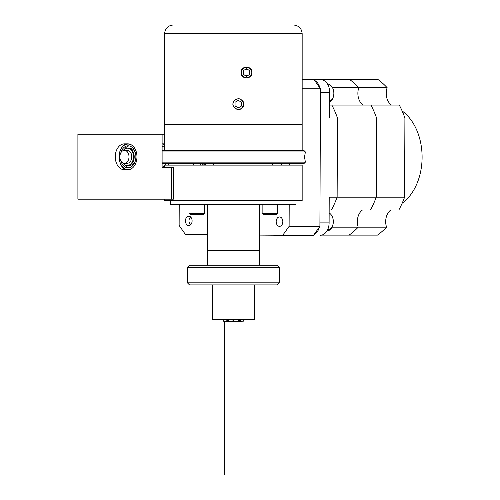 <?xml version="1.0" encoding="UTF-8"?>
<svg xmlns="http://www.w3.org/2000/svg" width="500" height="500" viewBox="0 0 500 500"><rect width="100%" height="100%" fill="white"/><g stroke="black" fill="none" stroke-linecap="round" stroke-linejoin="round"><path stroke-width="0.75" d="M233.381 475L242.025 475L242.025 321.475L224.744 321.475L224.744 475L233.381 475M228.225 319.469L228.225 321.194L233.637 321.194L232.95 321.194L232.95 319.469M227.594 319.469L227.594 321.194L223.425 321.194L223.425 319.469M233.637 319.469L233.637 321.194L243.337 321.194L243.337 319.469M233.812 321.194L233.812 319.469M254.462 284.906L254.462 319.469L212.3 319.469L212.3 284.906M259.306 204.719L259.306 265.206M207.463 204.719L207.463 250.344L259.306 250.344L207.463 250.344L207.463 265.206M170.756 200.569L170.756 204.719L296.012 204.719L296.012 200.569M187.413 267.275L189.488 265.206L277.275 265.206L279.35 267.275L187.413 267.275L187.413 282.831L279.35 282.831L277.275 284.906L189.488 284.906L187.413 282.831M302.162 150.569L302.162 124.369L164.6 124.369L302.162 124.369L302.162 33.644C301.65 28.394 298.769 25.512 293.519 25L173.244 25C167.994 25.512 165.113 28.394 164.6 33.644L302.162 33.644M136.969 156.812A12.962 9.162 -90 0 0 127.8 143.856L124.431 143.856A12.962 9.162 -90 0 0 115.262 156.812A12.962 9.162 -90 0 0 124.431 169.775L127.8 169.775A12.962 9.162 -90 0 0 136.969 156.812M119.1 158.544L119.1 155.087M201.544 163.525A10.8 7.638 -90 0 0 202.631 165.113M206.175 163.525A10.8 7.638 90 0 1 205.081 165.113M162.106 167.394L162.106 134.213L164.6 134.213L77.9 134.213L77.9 199.188L173.337 199.188L173.337 167.394L162.106 167.394L164.6 167.394L164.6 165.113L302.162 165.113L302.162 200.569L164.6 200.569L164.6 199.188M171.256 199.188L171.256 167.394M213.7 163.525L213.7 165.113M272.244 165.113L272.244 163.525M281.238 165.113L281.238 163.525M127.8 143.856L124.431 143.856M124.431 163.275L127.219 163.275A6.463 4.569 -90 0 0 131.788 156.812A6.463 4.569 -90 0 0 127.219 150.35L124.431 150.35A6.463 4.569 90 0 1 129 156.812A6.463 4.569 90 0 1 124.431 163.275A6.463 4.569 90 0 1 119.862 156.812A6.463 4.569 90 0 1 124.431 150.35M162.106 162.862L162.769 163.525L303.994 163.525L305.375 162.144L162.106 162.144M162.106 151.231L162.769 150.569L303.994 150.569L305.375 151.95L162.106 151.95M188.8 216.194A4.7 3.325 -90 0 0 188.781 216.194A4.7 3.325 -90 0 0 185.456 220.881A4.7 3.325 -90 0 0 188.756 225.594A4.7 3.325 -90 0 0 188.781 225.594A4.7 3.325 -90 0 0 192.1 220.906A4.7 3.325 -90 0 0 188.8 216.194M302.162 79.756L314.156 79.756L320.475 88.794L302.162 88.794M302.162 79.119L378.088 79.588L302.162 79.194L349.738 79.588L314.156 79.756M207.463 234.662L185.45 234.481L179.131 225.444L179.219 204.719M319.906 226.35L313.512 235.287L282.719 235.287L289.113 226.35L319.906 226.35L320.475 88.794M282.719 235.287L259.306 235.094M279.488 226.35A4.7 3.325 -90 0 0 282.825 221.675A4.7 3.325 -90 0 0 279.525 216.944A4.7 3.325 -90 0 0 276.181 221.619A4.7 3.325 -90 0 0 279.488 226.35M289.369 163.525L289.363 165.113M289.2 204.719L289.113 226.35M193.131 165.113A12.962 9.162 -90 0 0 193.931 163.525M164.6 143.856L162.106 143.856M162.106 143.944A12.962 9.162 90 0 1 164.6 144.875M168.881 163.525A12.962 9.162 90 0 1 168.081 165.113M162.494 167.394A11.231 7.944 -90 0 0 164.6 165.781M165.175 165.113A11.231 7.944 -90 0 0 166.188 163.525M164.6 147.85A11.231 7.944 -90 0 0 162.106 146.056M200.15 165.113A10.8 7.638 -90 0 0 201.238 163.525M205.419 164.694A8.425 5.956 90 0 1 203.925 163.525M203.375 163.525A11.019 7.788 -90 0 0 204.431 165.113M129.462 165.238L130.125 165.238A8.425 5.956 90 0 0 135.319 160.95M129.462 148.387L130.125 148.387A8.425 5.956 90 0 1 135.319 152.681M129.113 145.894A11.019 7.788 -90 0 0 124.525 149.162M124.525 164.469A11.019 7.788 -90 0 0 129.113 167.738M120.838 152.825A11.019 7.788 90 0 1 128.094 145.8A11.019 7.788 90 0 1 135.887 156.812A11.019 7.788 90 0 1 128.094 167.831A11.019 7.788 90 0 1 120.838 160.806M123.306 163.081A0.869 0.619 -90 0 0 123.519 163.531A8.644 6.112 -90 0 0 127.362 165.456L128.094 165.456A8.644 6.112 -90 0 0 134.206 156.812A8.644 6.112 -90 0 0 128.094 148.175L127.362 148.175A8.644 6.112 -90 0 0 123.519 150.1A0.869 0.619 -90 0 0 123.306 150.55M127.362 165.456A8.644 6.112 -90 0 0 133.475 156.812A8.644 6.112 -90 0 0 127.362 148.175M250.806 75.956L251.719 74.3M251.569 70.362L252.013 72.525C252.319 79.606 240.763 79.656 241.019 72.525C240.763 65.4 252.312 65.431 252.013 72.525L251.881 73.7M243.494 77.112A5.494 5.494 0 0 1 242.656 76.438A5.494 5.494 0 0 0 248.625 77.6L248.625 77.6M233.381 106.587L232.794 104.113L233.381 101.644C238.125 97.106 241.594 97.931 243.787 104.113C241.594 110.294 238.125 111.119 233.381 106.587L232.794 104.113L233.381 101.644M241.45 74.662L244.425 77.606M251.762 74.156L250.094 76.694M239.569 109.462A5.494 5.494 0 0 0 243.106 101.469M245.994 67.05L244.438 67.438M241.962 69.444A5.494 5.494 0 0 1 242.65 68.612L241.019 72.525M241.444 70.406L241.444 70.406A5.494 5.494 0 0 1 247.6 67.138A5.494 5.494 0 0 0 243.494 67.931M248.625 67.45A5.494 5.494 0 0 1 249.562 67.95A5.494 5.494 0 0 0 248.625 67.45M250.525 68.763L251.275 69.775M251.481 70.175L251.7 70.694M251.25 69.737L250 68.275M246.513 67.244A5.281 5.281 0 0 0 241.231 72.525A5.281 5.281 0 0 0 246.513 77.806A5.281 5.281 0 0 0 251.794 72.525A5.281 5.281 0 0 0 246.513 67.244A5.281 5.281 0 0 1 251.306 74.744M246.513 77.806A5.281 5.281 0 0 1 241.725 70.3M249.756 73.238L249.025 74.819M249.756 71.5L248.756 70.075M245.512 69.362L247.25 69.206M244.006 70.231L243.275 71.806M243.275 73.55L244.275 74.969L243.275 73.55M247.519 75.688L245.781 75.844M243.275 70.656L246.513 68.781L249.756 70.656L249.756 74.394L246.513 76.263L243.275 74.394L243.275 70.656M241.531 105.981L238.287 107.856L235.05 105.981L235.05 102.244L238.287 100.375L241.531 102.244L241.531 105.981M238.287 98.831A5.281 5.281 0 0 0 233.006 104.113A5.281 5.281 0 0 0 238.287 109.394A5.281 5.281 0 0 0 243.569 104.113A5.281 5.281 0 0 0 238.287 98.831M203.663 214.256L204.631 213.287L204.631 204.719L204.631 213.287L203.663 214.256L189.975 214.256L189.006 213.287L189.006 204.719M204.631 213.287L189.006 213.287M263.1 214.256L262.131 213.287L262.131 204.719L262.131 213.287L263.1 214.256L276.788 214.256L277.756 213.287L262.131 213.287M277.756 204.719L277.756 213.287M320.9 79.737A12.444 8.8 90 0 1 329.65 92.25L329.544 117.969L337.463 117.969A87.269 61.712 90 0 0 331.844 105.069L329.594 105.069M329.162 209.981L331.406 209.981A87.269 61.712 90 0 0 337.131 197.181L329.212 197.181L329.106 222.894A12.444 8.8 90 0 1 320.312 235.269A12.444 8.8 90 0 1 320.256 235.269L320.312 235.269M314.025 234.569A12.444 8.8 -90 0 0 319.387 227.069M329.65 92.25L320.462 92.25L319.919 222.894L329.106 222.894M404.913 117.969A87.269 61.712 90 0 0 399.294 105.069L370.944 105.069A87.269 61.712 90 0 1 376.562 117.969A87.269 61.712 90 0 0 370.944 105.069L331.844 105.069A87.269 61.712 90 0 1 337.463 117.969L337.131 197.181A87.269 61.712 90 0 1 331.406 209.981L370.513 209.981A87.269 61.712 90 0 0 376.238 197.181L337.131 197.181L337.463 117.969L376.562 117.969L376.238 197.181A87.269 61.712 90 0 1 370.513 209.981L398.862 209.981A87.269 61.712 90 0 0 404.588 197.181L376.238 197.181L376.562 117.969L404.913 117.969L404.588 197.181M319.962 88.069A12.444 8.8 -90 0 0 314.662 80.481M332.038 227.169L358.219 227.169A12.962 9.162 90 0 1 357.344 221.562A12.962 9.162 90 0 1 362.5 209.981A12.962 9.162 90 0 0 357.344 221.562A12.962 9.162 90 0 0 358.219 227.169A87.269 61.712 90 0 1 349.094 235.113L377.444 235.113A87.269 61.712 90 0 0 386.569 227.169A12.962 9.162 90 0 1 385.688 221.562A12.962 9.162 90 0 1 390.85 209.981M391.475 105.069A12.962 9.162 90 0 1 386.219 93.269A12.962 9.162 90 0 1 387.144 87.681L358.794 87.681A87.269 61.712 90 0 0 349.738 79.588A87.269 61.712 90 0 1 358.794 87.681A12.962 9.162 90 0 0 357.875 93.269A12.962 9.162 90 0 0 363.125 105.069A12.962 9.162 90 0 1 357.875 93.269A12.962 9.162 90 0 1 358.794 87.681L332.5 87.681M321.675 235.113L349.094 235.113A87.269 61.712 90 0 0 358.219 227.169L386.569 227.169M378.088 79.588A87.269 61.712 90 0 1 387.144 87.681M402.131 203.281A51.844 36.662 -90 0 0 422.1 157.119A51.844 36.662 -90 0 0 402.131 110.956M329.15 212.969A9.331 6.6 90 0 1 332.944 218.538A9.331 6.6 90 0 1 326.956 230.975M332.987 218.906A8.225 5.819 90 0 1 327.562 229.875M190.656 224.775A4.381 3.1 90 0 1 189.181 222.356A4.381 3.1 90 0 1 190.656 217.019M333.519 90.6A8.225 5.819 90 0 1 329.613 101.256M327.494 84.012A9.331 6.6 90 0 1 333.475 90.231A9.331 6.6 90 0 1 329.606 102.056M240.588 321.194L240.588 319.469M227.194 321.194L227.194 319.469M238.538 321.194L238.538 319.469M239.169 321.194L239.169 319.469M239.569 321.194L239.569 319.469M226.175 321.194L226.175 319.469M132.494 167.95A12.756 9.019 90 0 1 128.094 169.569A12.756 9.019 90 0 1 119.075 156.812A12.756 9.019 90 0 1 128.094 144.062A12.756 9.019 90 0 1 132.494 145.681M128.025 169.775A12.962 9.162 90 0 1 119.075 156.812A12.962 9.162 90 0 1 128.025 143.856M279.35 267.275L279.35 282.831M164.6 150.569L164.6 33.644M305.375 162.144L304.531 157.05L305.375 151.95M162.106 159.075L162.106 155.019M128.244 169.775C116.356 170.662 116.356 142.969 128.244 143.856"/></g></svg>
